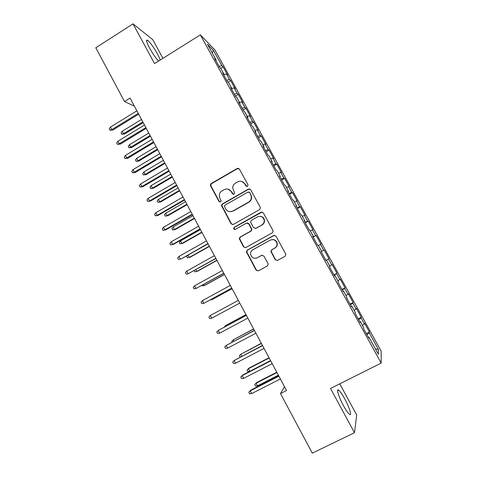 <?xml version="1.0" encoding="UTF-8"?>
<svg xmlns="http://www.w3.org/2000/svg" width="477" height="477" viewBox="0 0 477 477"><rect width="100%" height="100%" fill="white"/><g stroke="black" fill="none" stroke-linecap="round" stroke-linejoin="round"><path stroke-width="0.72" d="M247.539 186.435L247.998 184.808L239.43 169.114L237.17 168.482L211.192 183.55L210.369 184.754L210.554 185.845L218.979 201.443L220.541 201.896L221.137 200.954L219.903 198.265L219.271 195.135C219.498 193.28 220.392 191.873 221.96 190.907L224.124 189.661C227.082 188.332 229.473 189.017 231.309 191.712L232.412 193.745L233.986 194.193L234.589 193.149L232.681 187.872C232.77 185.809 233.688 184.241 235.417 183.156L237.6 181.904C240.575 180.562 242.99 181.242 244.838 183.949L245.947 185.982L247.539 186.435M344.758 398.909C342.164 394.205 340.119 391.271 338.616 390.12C336.005 388.111 338.7 397.007 343.404 405.569C346.022 410.321 348.079 413.267 349.563 414.4C352.241 416.385 349.319 407.179 344.758 398.909M160.284 59.977L157.577 54.128C153.648 47.175 150.309 42.548 147.554 40.247C145.747 39.406 146.427 42.03 149.593 48.111C152.777 53.806 155.752 58.128 158.531 61.074M275.229 259.703L277.536 260.4L285.067 256.286L285.908 254.396L276.028 236.175L273.726 235.495L247.205 250.181L246.347 251.755L256.095 270.161L258.379 270.858L267.376 265.945L268.229 264.21L268.038 263.632L263.918 256.036L261.629 255.35L257.175 257.795C253.675 258.957 251.462 257.723 250.538 254.086C250.479 252.19 251.248 250.759 252.84 249.781L270.31 240.122C273.53 238.941 275.742 239.979 276.946 243.24C277.256 245.387 276.505 247.026 274.692 248.165L271.759 249.775L270.906 251.558L275.229 259.703L277.441 260.448M284.513 386.686L280.482 393.579L286.558 390.502L130.072 98.089L124.515 101.535L134.413 106.204M280.482 393.579L312.298 453.15L354.489 432.722L356.695 414.978L339.767 383.818M162.907 58.331L152.777 39.686L133.017 23.85L154.536 63.578L200.352 34.869L381.195 363.092L330.507 388.451L354.489 432.722M133.017 23.85L95.805 47.778L124.515 101.535M259.601 209.606L260.454 207.847L260.263 207.28L250.687 189.739L248.41 189.089L222.27 204.043L221.423 205.39L231.041 223.773L233.295 224.44L259.601 209.606M263.316 212.873L272.957 230.54L273.136 231.035L272.289 232.865L245.792 247.569L243.526 246.889L239.257 238.583L240.116 237.063L250.777 231.101L251.635 229.461L248.726 223.802L246.454 223.135L235.382 229.354C234.428 229.664 233.849 229.318 233.658 228.31L234.261 227.279L261.026 212.211L263.316 212.873M200.352 34.869L215.008 50.103L381.147 351.126L381.195 363.092M220.654 68.366L223.105 66.863L221.847 65.617L213.481 50.455L207.477 44.283L216.129 59.971L214.751 58.617L219.521 67.275L220.863 68.563L224.029 74.305L222.711 73.064L227.505 81.764L228.781 82.932L231.959 88.698L230.713 87.571L235.525 96.312L236.741 97.362L239.931 103.151L238.744 102.15L243.58 110.926L244.731 111.856L247.933 117.67L246.812 116.787L251.671 125.6L252.75 126.411L255.97 132.254L254.921 131.491L259.798 140.345L260.812 141.031L264.049 146.898L263.06 146.26L267.961 155.15L268.909 155.717L272.158 161.614L271.234 161.095L276.159 170.027L277.042 170.468L280.303 176.389L279.444 175.995L284.393 184.969L285.204 185.285L288.484 191.229L287.697 190.961L292.663 199.97L293.409 200.161L296.7 206.136L295.984 205.992L300.969 215.049L301.649 215.109L304.952 221.107L304.308 221.095L309.317 230.188L309.925 230.123L313.246 236.145L312.668 236.264L317.7 245.399L318.237 245.202L321.576 251.248L321.063 251.498L326.119 260.675L326.59 260.347L329.935 266.422L329.5 266.804L334.58 276.022L334.973 275.563L338.342 281.663L337.972 282.181L343.076 291.435L343.398 290.845L346.779 296.974L346.487 297.624L351.615 306.92L351.859 306.192L355.258 312.352L355.037 313.133L360.189 322.476L360.362 321.611L363.772 327.8L363.629 328.719L368.799 338.104L368.9 337.102L368.351 337.287M223.105 66.863L227.648 75.098L226.426 73.917L229.485 79.456L226.7 80.297M228.012 82.223L230.689 80.595L229.485 79.456M230.689 80.595L235.25 88.865L234.082 87.792L237.152 93.361L234.386 94.237M235.423 96.121L238.297 94.392L237.152 93.361M238.297 94.392L242.876 102.692L241.767 101.732L244.85 107.319L242.101 108.243M243.049 109.96L245.941 108.243L244.85 107.319M245.941 108.243L250.538 116.579L249.489 115.726L252.583 121.337L249.853 122.309M250.711 123.859L253.615 122.148L252.583 121.337M253.615 122.148L258.23 130.519L257.24 129.78L260.353 135.414L257.64 136.428M258.409 137.817L261.318 136.118L260.353 135.414M261.318 136.118L265.957 144.525L265.027 143.893L268.152 149.557L265.456 150.613M266.13 151.835L269.058 150.142L268.152 149.557M269.058 150.142L273.715 158.585L272.85 158.066L275.986 163.754L273.303 164.851M273.887 165.913L276.827 164.225L275.986 163.754M276.827 164.225L281.508 172.704L280.697 172.298L283.851 178.01L281.191 179.155M281.68 180.05L284.632 178.368L283.851 178.01M284.632 178.368L289.33 186.883L288.585 186.59L291.751 192.326L289.11 193.519M289.503 194.24L292.467 192.571L291.751 192.326M292.467 192.571L297.189 201.121L296.503 200.948L299.681 206.708L297.058 207.948M297.362 208.497L300.337 206.833L299.681 206.708M300.337 206.833L305.077 215.419L304.457 215.365L307.647 221.149L305.041 222.431M305.25 222.813L308.243 221.155L307.647 221.149M308.243 221.155L313.001 229.783L312.447 229.842L315.649 235.65L313.061 236.986M313.174 237.188L315.649 235.65M316.179 235.543L320.955 244.2L320.466 244.385L323.686 250.216L321.116 251.594M321.134 251.623L323.686 250.216M324.151 249.99L328.945 258.683L328.522 258.987L331.753 264.842L329.702 265.993M333.936 274.847L336.971 273.232L332.153 264.496L331.753 264.842M336.971 273.232L336.613 273.649L339.857 279.534L337.823 280.726M341.979 289.45L345.032 287.84L340.19 279.063L339.857 279.534M345.032 287.84L344.74 288.382L347.995 294.291L345.974 295.519M350.058 304.105L353.129 302.507L348.264 293.701L347.995 294.291M353.129 302.507L352.897 303.175L356.17 309.108L354.167 310.372M358.173 318.833L361.256 317.241L356.373 308.392L356.17 309.108M361.256 317.241L361.095 318.028L364.38 323.99L362.395 325.296M366.324 333.62L369.419 332.034L364.517 323.15L364.38 323.99M369.419 332.034L369.329 332.952L378.422 349.438L378.339 354.22L368.9 337.102M360.362 321.611L359.819 321.814M369.329 332.952L366.867 334.604M378.422 349.438L375.387 348.866M351.859 306.192L351.328 306.407M361.095 318.028L358.615 319.632M343.398 290.845L342.88 291.077M352.897 303.175L350.404 304.725M334.973 275.563L334.46 275.807M344.74 288.382L342.224 289.885M326.59 260.347L326.083 260.609M336.613 273.649L334.079 275.11M321.576 251.248L321.075 251.522M328.522 258.987L325.964 260.394M313.246 236.145L312.757 236.431M320.466 244.385L318.392 245.476M304.952 221.107L304.475 221.406M312.447 229.842L310.354 230.898M296.7 206.136L296.235 206.452M304.457 215.365L302.352 216.385M288.484 191.229L288.025 191.557M296.503 200.948L294.387 201.932M280.303 176.389L279.856 176.728M288.585 186.59L286.45 187.539M272.158 161.614L271.717 161.971M280.697 172.298L278.55 173.211M264.049 146.898L263.614 147.274M272.85 158.066L270.686 158.936M255.97 132.254L255.553 132.642M265.027 143.893L262.851 144.728M247.933 117.67L247.521 118.075M257.24 129.78L255.052 130.579M239.931 103.151L239.526 103.569M249.489 115.726L247.283 116.489M231.959 88.698L231.566 89.127M241.767 101.732L239.549 102.46M224.029 74.305L223.641 74.746L226.426 73.917M234.082 87.792L231.846 88.489M216.129 59.971L215.747 60.43M213.481 50.455L212.193 52.84M221.847 65.617L219.044 66.41M325.922 260.317L328.945 258.683M246.83 186.579L245.166 184.039L241.869 181.457M228.006 189.125L231.667 191.79L233.384 194.348M238.744 168.441L237.516 168.614L211.597 183.639L210.78 184.843L210.959 185.929L219.366 201.491L220.034 202.045M249.799 188.97L248.732 189.172L222.652 204.084L221.805 205.432L231.399 223.773L232.698 224.637M249.525 192.541L247.933 192.088L224.971 205.199L224.375 206.165L225.675 208.95C227.499 211.651 229.896 212.354 232.865 211.043L248.6 202.105C250.556 200.871 251.468 199.082 251.337 196.745L249.841 192.613L248.922 192.01M230.105 211.722L232.865 211.043M249.841 192.613L251.647 196.81C251.784 199.136 250.872 200.918 248.916 202.153L233.217 211.072M247.414 222.926L249.042 223.796L251.945 229.443L251.093 231.083L240.456 237.027L239.597 238.542L243.86 246.83L245.464 247.706M262.129 212.021L234.612 227.267L234.016 228.298L235.054 229.479M261.909 224.882C263.644 223.785 264.401 222.204 264.18 220.147C263.065 216.773 260.859 215.687 257.562 216.892L251.427 220.338L250.568 221.972L253.484 227.642L255.767 228.316L262.201 224.87C263.93 223.779 264.687 222.204 264.467 220.153C263.918 217.822 262.463 216.546 260.108 216.331M255.189 228.507L255.767 228.316M262.201 224.87L256.066 228.298M271.908 239.597C274.621 239.353 276.386 240.551 277.197 243.192C277.507 245.327 276.755 246.967 274.949 248.1L272.021 249.709L271.174 251.486L275.485 259.613M256.423 258.123L257.401 257.753M262.129 255.171L257.175 257.795M274.466 235.286L247.527 250.115L246.669 251.683L256.399 270.042L258.343 270.876M124.539 134.019L121.79 134.24L121.075 132.892L122.243 131.247L123.531 133.673L124.539 134.019L143.201 122.625M121.79 134.24L123.531 133.673L142.808 121.897M122.243 131.247L141.502 119.459M138.247 113.371L111.797 129.631L112.894 130.006L109.99 130.227L111.797 129.631L110.449 127.091L136.881 110.819M112.894 130.006L138.676 114.17M109.99 130.227L109.245 128.814L110.449 127.091M131.7 147.494L128.963 147.751L128.247 146.397L129.422 144.764L130.722 147.202L131.7 147.494L150.44 136.154M128.963 147.751L130.722 147.202L150.076 135.48M129.422 144.764L148.77 133.029M138.89 161.023L136.166 161.309L135.444 159.95L136.637 158.334L137.936 160.785L138.89 161.023L157.708 149.736M136.166 161.309L137.936 160.785L157.38 149.116M136.637 158.334L156.062 146.66M145.855 127.592L119.286 143.768L120.359 144.09L117.467 144.34L119.286 143.768L117.932 141.216L144.483 125.028M120.359 144.09L146.254 128.331M117.467 144.34L116.716 142.927L117.932 141.216M153.499 141.872L126.81 157.965L127.854 158.227L124.974 158.519L126.81 157.965L125.451 155.401L152.121 139.296M127.854 158.227L153.862 142.551M124.974 158.519L124.223 157.1L125.451 155.401M146.111 174.606L143.398 174.928L142.671 173.562L143.875 171.964L145.181 174.421L146.111 174.606L165.006 163.378M143.398 174.928L145.181 174.421L164.708 162.812M143.875 171.964L163.384 160.344M153.361 188.248L150.66 188.6L149.933 187.234L151.143 185.642L152.455 188.111L153.361 188.248L172.34 177.074M150.66 188.6L152.455 188.111L172.066 176.568M151.143 185.642L170.736 174.087M161.172 156.212L134.365 172.221L135.379 172.424L132.511 172.752L134.365 172.221L133 169.651L159.789 153.624M135.379 172.424L161.506 156.832M132.511 172.752L131.759 171.326L133 169.651M168.882 170.611L141.949 186.537L142.939 186.686L140.083 187.05L141.949 186.537L140.584 183.955L167.493 168.017M142.939 186.686L169.18 171.171M140.083 187.05L139.326 185.619L140.584 183.955M160.636 201.944L157.947 202.331L157.219 200.954L158.447 199.38L159.765 201.86L160.636 201.944L179.698 190.824M157.947 202.331L159.765 201.86L179.453 190.371M158.447 199.38L178.124 187.884M176.621 185.076L149.569 200.918L150.529 201.008L147.691 201.407L149.569 200.918L148.198 198.325L175.226 182.47M150.529 201.008L176.889 185.577M147.691 201.407L146.928 199.97L148.198 198.325M167.946 215.693L165.269 216.117L164.535 214.733L165.775 213.177L167.099 215.664L167.946 215.693L187.085 204.633M165.269 216.117L167.099 215.664L186.877 204.234M165.775 213.177L185.535 201.735M237.922 168.262L237.307 168.536M184.396 199.607L157.225 215.36L158.149 215.389L155.323 215.831L157.225 215.36L155.842 212.754L182.995 196.983M158.149 215.389L184.629 200.042M155.323 215.831L154.56 214.382L155.842 212.754M175.28 229.497L172.62 229.956L171.881 228.572L173.133 227.028L174.463 229.526L175.28 229.497L194.509 218.496M172.62 229.956L174.463 229.526L194.324 218.156M173.133 227.028L192.982 215.646M192.201 214.191L164.911 229.86L165.805 229.831L162.991 230.308L164.911 229.86L163.522 227.249L190.794 211.561M165.805 229.831L192.404 214.567M162.991 230.308L162.228 228.859L163.522 227.249M182.649 243.359L180.002 243.854L179.263 242.465L180.527 240.933L181.856 243.443L182.649 243.359L201.956 232.418M180.002 243.854L181.856 243.443L201.807 232.138M180.527 240.933L200.459 229.616M200.048 228.847L172.626 244.427L173.491 244.331L170.694 244.856L172.626 244.427L171.237 241.797L198.629 226.205M173.491 244.331L200.209 229.157M170.694 244.856L169.925 243.395L171.237 241.797M188.033 255.064L189.286 257.419L190.049 257.282L209.439 246.394M190.049 257.282L187.407 257.813L189.286 257.419L209.32 246.174M187.407 257.813L186.668 256.411L187.598 255.308M207.918 243.562L181.212 258.904L178.428 259.458L180.378 259.053L178.982 256.417L206.499 240.909M181.212 258.904L208.05 243.807M178.428 259.458L177.659 257.997L178.982 256.417M195.82 269.72L196.739 271.455L197.472 271.258L216.952 260.43M194.211 270.614L194.849 271.824L196.739 271.455L216.862 260.269M186.757 271.097L185.422 272.659L186.197 274.126L188.165 273.744L186.757 271.097L214.406 255.678M215.831 258.343L188.165 273.744L215.926 258.522M203.637 284.429L204.228 285.544L204.931 285.294L224.494 274.525M202.021 285.324L202.326 285.896L204.228 285.544L224.434 274.424M194.568 285.836L193.221 287.387L194.002 288.859L195.981 288.502L194.568 285.836L222.342 270.513M223.773 273.19L195.981 288.502L223.838 273.303M211.49 299.21L211.746 299.693L212.42 299.383L232.066 288.68M210.077 299.979L211.746 299.693L232.043 288.633M202.415 300.647L201.05 302.174L201.837 303.658L203.834 303.318L202.415 300.647L230.313 285.407M231.756 288.096L203.834 303.318L231.78 288.15M211.722 318.201L209.707 318.517L208.92 317.026L210.297 315.518L238.321 300.373L210.297 315.518L211.722 318.201L239.77 303.074M245.929 314.587L225.508 325.594L245.965 314.653M224.232 327.144L225.508 325.594L225.865 326.274M246.329 315.333L218.21 330.454L246.365 315.404M219.641 333.149L217.607 333.441L216.82 331.944L218.21 330.454L219.641 333.149L247.819 318.111M253.597 328.909L233.116 339.91L253.663 329.035M232.174 342.098L231.762 341.329L233.116 339.91L233.813 341.234M254.372 330.358L226.164 345.455L254.444 330.495M227.595 348.162L225.549 348.431L224.75 346.928L226.164 345.455L227.595 348.162L255.905 333.22M261.289 343.291L240.754 354.286L261.39 343.476M240.146 357.118L239.388 355.687L240.754 354.286L241.797 356.259M262.451 345.455L234.147 360.523L262.559 345.658M235.584 363.241L233.521 363.486L232.722 361.977L234.147 360.523L235.584 363.241L264.025 348.395M249.805 371.327L247.807 371.553L247.044 370.104L248.958 368.131L248.422 368.721L249.805 371.327L270.554 360.594M247.044 370.104L248.422 368.721L269.153 357.977M248.958 368.131L269.016 357.732M270.56 360.612L242.751 375.005L242.167 375.655L270.709 360.886M243.61 378.386L241.529 378.607L240.73 377.092L242.167 375.655L243.61 378.386L272.182 363.635M240.73 377.092L242.751 375.005M257.514 385.833L255.505 386.036L254.73 384.587L256.632 382.566L256.125 383.222L257.514 385.833L278.353 375.166M254.73 384.587L256.125 383.222L276.946 372.543M256.632 382.566L276.779 372.233M278.711 375.84L250.771 390.138L250.216 390.854L278.896 376.186M251.671 393.597L249.572 393.793L248.767 392.273L250.216 390.854L251.671 393.597L280.375 378.947M248.767 392.273L250.771 390.138M245.166 184.039L244.838 183.949M232.764 193.811L232.412 193.745M231.667 191.79L231.309 191.712M219.366 201.491L218.979 201.443M210.959 185.929L210.554 185.845M211.597 183.639L211.192 183.55M237.516 168.614L237.17 168.482M246.275 186.072L245.947 185.982M231.399 223.773L231.041 223.773M222.008 206.374L221.626 206.338M222.652 204.084L222.27 204.043M248.732 189.172L248.41 189.089M248.916 202.153L248.6 202.105M251.009 194.759L250.699 194.688M243.86 246.83L243.526 246.889M239.806 239.323L239.466 239.365M240.456 237.027L240.116 237.063M251.093 231.083L250.777 231.101M251.743 228.775L251.433 228.793M249.042 223.796L248.726 223.802M234.612 227.267L234.261 227.279M256.399 270.042L256.095 270.161M246.871 252.411L246.549 252.482M247.527 250.115L247.205 250.181M337.603 390.627L338.616 390.12M146.558 40.879L147.554 40.247M210.78 184.843L210.369 184.754M221.805 205.432L221.423 205.39M251.647 196.81L251.337 196.745M239.597 238.542L239.257 238.583M251.945 229.443L251.635 229.461M234.016 228.298L233.658 228.31M246.669 251.683L246.347 251.755"/></g></svg>
